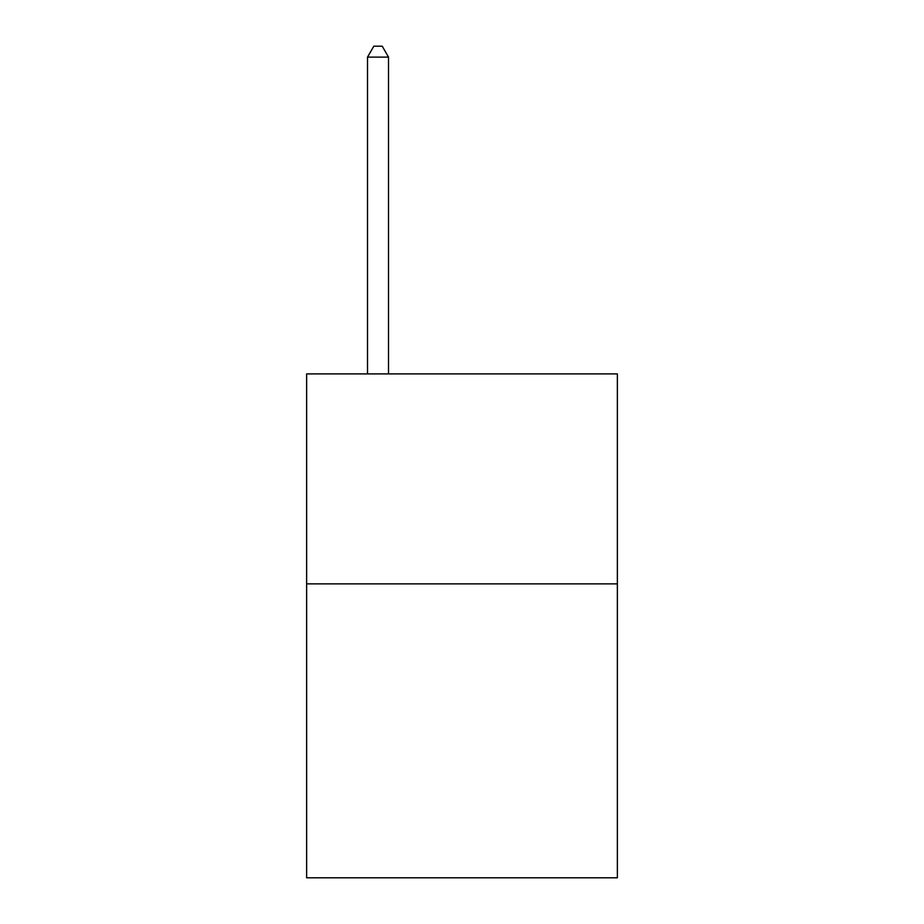 <?xml version="1.0" encoding="UTF-8"?>
<svg xmlns="http://www.w3.org/2000/svg" width="924" height="924" viewBox="0 0 924 924"><rect width="100%" height="100%" fill="white"/><g stroke="black" fill="none" stroke-linecap="round" stroke-linejoin="round"><path stroke-width="1.39" d="M617.371 583.864L617.371 877.8L306.629 877.8L306.629 373.897L617.371 373.897L617.371 583.864L306.629 583.864M388.519 373.897L388.519 57.115L367.521 57.115L367.521 373.897M367.521 57.115L373.816 46.2L382.213 46.2L388.519 57.115"/></g></svg>
